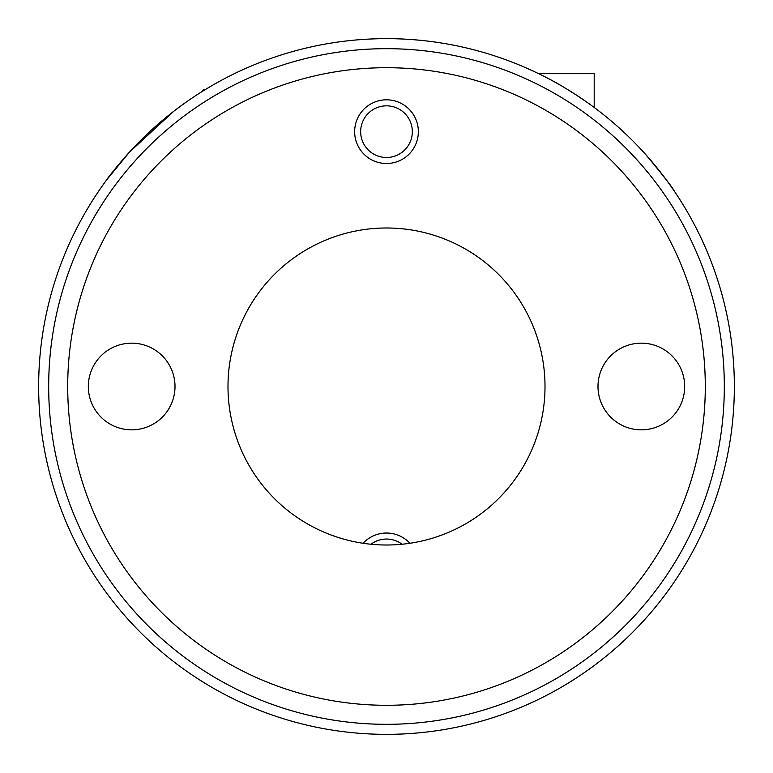 <?xml version="1.0" encoding="UTF-8"?>
<svg xmlns="http://www.w3.org/2000/svg" width="773" height="773" viewBox="0 0 773 773"><rect width="100%" height="100%" fill="white"/><g stroke="black" fill="none" stroke-linecap="round" stroke-linejoin="round"><path stroke-width="1.16" d="M227.996 386.5A158.504 158.504 0 0 0 381.137 544.917A158.504 158.504 0 0 0 544.646 397.216A158.504 158.504 0 0 0 402.549 228.808A158.504 158.504 0 0 0 227.996 386.5M674.394 191.26C673.167 188.274 663.572 176.002 645.619 154.426M591.963 105.814C573.595 92.76 557.43 82.846 543.467 76.083M539.245 73.976L535.274 72.073M173.751 111.293L129.622 151.952L106.858 179.626M192.148 98.007C170.582 112.452 150.3 129.825 131.304 150.126C116.279 167.326 108.133 177.162 106.858 179.626C108.133 177.162 116.279 167.326 131.304 150.126C150.3 129.825 170.582 112.452 192.148 98.007M67.705 386.5A318.795 318.795 0 0 1 545.893 110.413A318.795 318.795 0 0 1 545.893 662.587A318.795 318.795 0 0 1 67.705 386.5M88.325 386.5A43.346 43.346 0 0 0 153.334 424.039A43.346 43.346 0 0 0 153.334 348.961A43.346 43.346 0 0 0 88.325 386.5M597.993 386.5A43.346 43.346 0 0 0 663.002 424.039A43.346 43.346 0 0 0 663.002 348.961A43.346 43.346 0 0 0 597.993 386.5M386.5 734.35A347.85 347.85 0 0 0 687.748 212.575A347.85 347.85 0 0 0 85.252 212.575A347.85 347.85 0 0 0 386.5 734.35M386.5 724.32A337.82 337.82 0 0 1 93.939 217.59A337.82 337.82 0 0 1 679.061 217.59A337.82 337.82 0 0 1 386.5 724.32M201.144 92.142L203.425 89.871L204.806 89.871M203.425 90.731L203.425 89.871M538.617 73.677L594.205 73.677L594.205 107.466M416.029 119.718A31.857 31.857 0 0 0 361.387 112.066A31.857 31.857 0 0 0 382.084 163.209A31.857 31.857 0 0 0 416.029 119.718M410.444 121.97A25.838 25.838 0 0 1 382.915 157.248A25.838 25.838 0 0 1 366.131 115.766A25.838 25.838 0 0 1 410.444 121.97M409.903 543.274A31.857 31.857 0 0 0 363.097 543.274M370.963 544.24A25.838 25.838 0 0 1 402.037 544.24"/></g></svg>
